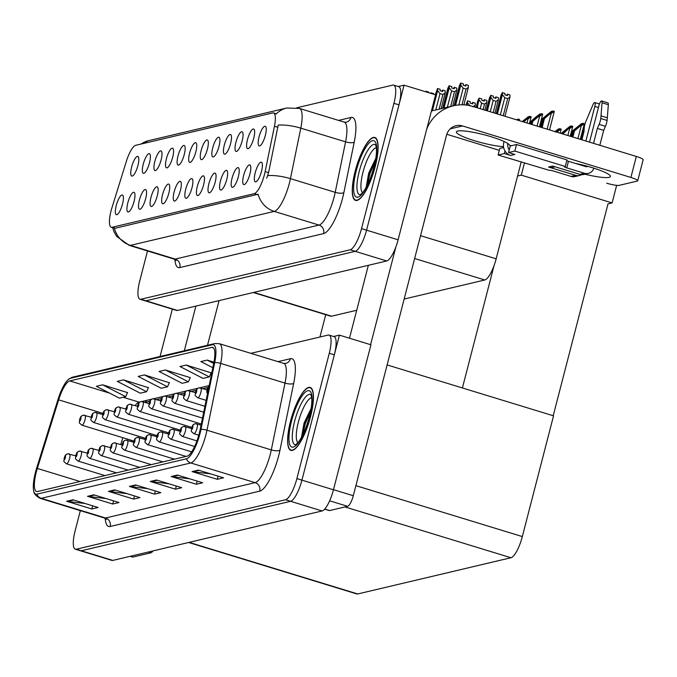 <?xml version="1.0" encoding="UTF-8"?>
<svg xmlns="http://www.w3.org/2000/svg" width="677" height="677" viewBox="0 0 677 677"><rect width="100%" height="100%" fill="white"/><g stroke="black" fill="none" stroke-linecap="round" stroke-linejoin="round"><path stroke-width="1.02" d="M207.433 149.058A10.282 2.818 -73 0 0 207.721 140.249A10.282 2.818 -73 0 0 201.154 150.539A10.282 2.818 -73 0 0 201.788 159.628A10.282 2.818 -73 0 0 207.433 149.058M195.848 151.792A10.282 2.818 -73 0 0 196.135 142.991A10.282 2.818 -73 0 0 189.568 153.281A10.282 2.818 -73 0 0 190.203 162.37A10.282 2.818 -73 0 0 195.848 151.792M184.262 154.534A10.282 2.818 -73 0 0 184.55 145.724A10.282 2.818 -73 0 0 177.992 156.015A10.282 2.818 -73 0 0 178.618 165.103A10.282 2.818 -73 0 0 184.262 154.534M238.329 176.739A10.282 2.818 -73 0 0 238.626 167.93A10.282 2.818 -73 0 0 232.059 178.22A10.282 2.818 -73 0 0 232.693 187.309A10.282 2.818 -73 0 0 238.329 176.739M203.582 184.956A10.282 2.818 -73 0 0 203.87 176.147A10.282 2.818 -73 0 0 197.312 186.437A10.282 2.818 -73 0 0 197.938 195.526A10.282 2.818 -73 0 0 203.582 184.956M265.35 135.366A10.282 2.818 -73 0 0 265.638 126.557A10.282 2.818 -73 0 0 259.071 136.847A10.282 2.818 -73 0 0 259.706 145.936A10.282 2.818 -73 0 0 265.35 135.366M215.168 182.215A10.282 2.818 -73 0 0 215.455 173.405A10.282 2.818 -73 0 0 208.897 183.695A10.282 2.818 -73 0 0 209.523 192.784A10.282 2.818 -73 0 0 215.168 182.215M249.915 173.997A10.282 2.818 -73 0 0 250.202 165.188A10.282 2.818 -73 0 0 243.644 175.487A10.282 2.818 -73 0 0 244.279 184.576A10.282 2.818 -73 0 0 249.915 173.997M149.507 162.751A10.282 2.818 -73 0 0 149.803 153.941A10.282 2.818 -73 0 0 143.236 164.232A10.282 2.818 -73 0 0 143.871 173.32A10.282 2.818 -73 0 0 149.507 162.751M157.25 195.907A10.282 2.818 -73 0 0 157.538 187.097A10.282 2.818 -73 0 0 150.979 197.388A10.282 2.818 -73 0 0 151.606 206.477A10.282 2.818 -73 0 0 157.25 195.907M242.18 140.841A10.282 2.818 -73 0 0 242.468 132.032A10.282 2.818 -73 0 0 235.909 142.322A10.282 2.818 -73 0 0 236.535 151.411A10.282 2.818 -73 0 0 242.18 140.841M134.08 201.382A10.282 2.818 -73 0 0 134.368 192.573A10.282 2.818 -73 0 0 127.809 202.863A10.282 2.818 -73 0 0 128.444 211.96A10.282 2.818 -73 0 0 134.08 201.382M226.753 179.473A10.282 2.818 -73 0 0 227.04 170.672A10.282 2.818 -73 0 0 220.474 180.962A10.282 2.818 -73 0 0 221.108 190.051A10.282 2.818 -73 0 0 226.753 179.473M168.835 193.165A10.282 2.818 -73 0 0 169.123 184.364A10.282 2.818 -73 0 0 162.556 194.654A10.282 2.818 -73 0 0 163.191 203.743A10.282 2.818 -73 0 0 168.835 193.165M253.765 138.1A10.282 2.818 -73 0 0 254.053 129.299A10.282 2.818 -73 0 0 247.494 139.589A10.282 2.818 -73 0 0 248.12 148.678A10.282 2.818 -73 0 0 253.765 138.1M191.997 187.69A10.282 2.818 -73 0 0 192.285 178.88A10.282 2.818 -73 0 0 185.726 189.171A10.282 2.818 -73 0 0 186.361 198.268A10.282 2.818 -73 0 0 191.997 187.69M219.01 146.317A10.282 2.818 -73 0 0 219.297 137.507A10.282 2.818 -73 0 0 212.739 147.798A10.282 2.818 -73 0 0 213.373 156.895A10.282 2.818 -73 0 0 219.01 146.317M180.412 190.432A10.282 2.818 -73 0 0 180.708 181.622A10.282 2.818 -73 0 0 174.141 191.913A10.282 2.818 -73 0 0 174.776 201.001A10.282 2.818 -73 0 0 180.412 190.432M145.665 198.649A10.282 2.818 -73 0 0 145.953 189.839A10.282 2.818 -73 0 0 139.394 200.13A10.282 2.818 -73 0 0 140.021 209.218A10.282 2.818 -73 0 0 145.665 198.649M230.595 143.583A10.282 2.818 -73 0 0 230.882 134.774A10.282 2.818 -73 0 0 224.324 145.064A10.282 2.818 -73 0 0 224.959 154.153A10.282 2.818 -73 0 0 230.595 143.583M122.495 204.124A10.282 2.818 -73 0 0 122.791 195.315A10.282 2.818 -73 0 0 116.224 205.605A10.282 2.818 -73 0 0 116.859 214.694A10.282 2.818 -73 0 0 122.495 204.124M172.677 157.276A10.282 2.818 -73 0 0 172.965 148.466A10.282 2.818 -73 0 0 166.407 158.756A10.282 2.818 -73 0 0 167.041 167.845A10.282 2.818 -73 0 0 172.677 157.276M161.092 160.009A10.282 2.818 -73 0 0 161.38 151.199A10.282 2.818 -73 0 0 154.821 161.49A10.282 2.818 -73 0 0 155.456 170.579A10.282 2.818 -73 0 0 161.092 160.009M261.5 171.264A10.282 2.818 -73 0 0 261.787 162.455A10.282 2.818 -73 0 0 255.229 172.745A10.282 2.818 -73 0 0 255.864 181.834A10.282 2.818 -73 0 0 261.5 171.264M137.93 165.484A10.282 2.818 -73 0 0 138.218 156.683A10.282 2.818 -73 0 0 131.651 166.974A10.282 2.818 -73 0 0 132.286 176.062A10.282 2.818 -73 0 0 137.93 165.484M264.436 174.632A18.516 5.069 -73 0 0 265.147 171.577L274.447 126.26A18.516 5.069 -73 0 0 273.508 112.949A18.516 5.069 -73 0 0 272.67 112.941L135.73 145.31A18.516 5.069 -73 0 0 126.387 161.261L111.933 207.797A18.516 5.069 -73 0 0 111.282 227.26A18.516 5.069 -73 0 0 112.111 227.277L254.213 193.681A18.516 5.069 -73 0 0 264.436 174.632M521.18 162.082L496.165 258.817A20.572 5.636 107 0 1 484.8 279.982L404.161 299.048M356.711 310.261L331.578 316.201A20.572 5.636 107 0 1 330.655 316.193L253.3 292.523M404.067 85.167L435.599 94.814L398.101 239.81A20.572 5.636 -73 0 1 386.736 260.975L177.476 310.447A20.572 5.636 -73 0 1 176.553 310.43L145.022 300.783A20.572 5.636 -73 0 0 145.953 300.8L355.205 251.328A20.572 5.636 -73 0 0 366.57 230.163L404.067 85.167L398.296 86.529M524.421 163.072L521.298 175.14L517.575 176.02M616.645 185.346L612.101 202.922L521.298 175.14M612.101 202.922L608.005 203.887L553.211 415.746M462.408 387.963L494.049 265.621M319.959 337.002L325.73 314.687M339.422 335.14L370.945 344.788L333.448 489.784A20.572 5.636 -73 0 1 322.091 510.949L112.831 560.412A20.572 5.636 -73 0 1 111.9 560.404L80.377 550.756A20.572 5.636 -73 0 0 81.299 550.773L290.56 501.302A20.572 5.636 -73 0 0 301.925 480.137L339.422 335.14L333.651 336.503M188.646 542.489L356.804 593.941A20.572 5.636 107 0 0 357.735 593.957L510.957 557.738A20.572 5.636 107 0 0 522.322 536.573L553.541 415.847L387.126 364.928M375.219 166.559A32.911 9.013 -73 0 0 374.813 137.456A32.911 9.013 -73 0 0 355.146 171.298A32.911 9.013 -73 0 0 355.552 200.4A32.911 9.013 -73 0 0 375.219 166.559M275.81 113.897L276.284 113.838A24 22.79 76.7 0 1 286.709 108.015L299.403 108.422A27.427 7.515 107 0 1 300.791 128.148L290.433 178.643A27.427 7.515 107 0 1 289.384 183.171A27.427 7.515 107 0 1 274.236 211.393A24 22.79 -103.3 0 1 258.132 194.214L115.259 228.234L111.282 227.26M114.362 228.2A24 22.79 76.7 0 0 130.466 245.379L274.236 211.393L319.002 225.086A27.427 7.515 -73 0 0 334.15 196.872A27.427 7.515 -73 0 0 335.208 192.344L345.566 141.848L300.791 128.148A24 7.549 -168.4 0 0 278.196 125.093L268.583 172.627L266.73 178.203M147.51 250.955L139.724 281.057A20.572 5.636 -73 0 0 139.978 299.242L145.022 300.783A20.572 5.636 -73 0 0 145.953 300.8L355.205 251.328A20.572 5.636 -73 0 0 366.57 230.163L398.981 104.85A20.572 5.636 -73 0 0 398.719 86.664L393.675 85.116A20.572 5.636 -73 0 0 392.753 85.107L296.814 107.787M139.978 299.242A20.572 5.636 -73 0 0 140.901 299.251L350.161 249.788A20.572 5.636 -73 0 0 361.526 228.623L393.929 103.31A20.572 5.636 -73 0 0 393.675 85.116M310.574 416.524A32.911 9.013 -73 0 0 310.168 387.43A32.911 9.013 -73 0 0 290.501 421.272A32.911 9.013 -73 0 0 290.907 450.374A32.911 9.013 -73 0 0 310.574 416.524M199.216 433.593A21.943 6.008 107 0 1 187.097 456.171L37.557 491.527A21.943 6.008 107 0 1 36.566 491.51A21.943 6.008 107 0 1 37.337 468.442L58.654 399.836A21.943 6.008 107 0 1 69.731 380.931L211.664 347.377A21.943 6.008 107 0 1 212.654 347.386A21.943 6.008 107 0 1 213.763 363.168L200.062 429.971A21.943 6.008 107 0 1 199.216 433.593M200.053 433.398A24.685 6.762 -73 0 0 201.001 429.328L214.711 362.517A24.685 6.762 -73 0 0 212.341 344.745L70.408 378.299A24.685 6.762 -73 0 0 68.529 379.332A24.685 6.762 -73 0 0 57.951 399.574L36.634 468.179A24.685 6.762 -73 0 0 33.85 491.612A24.685 6.762 -73 0 0 36.88 494.151L186.42 458.794A24.685 6.762 -73 0 0 200.053 433.398M80.343 510.644L75.079 531.022A20.572 5.636 -73 0 0 75.333 549.216L80.377 550.756A20.572 5.636 -73 0 0 81.299 550.773L290.56 501.302A20.572 5.636 -73 0 0 301.925 480.137L334.328 354.824A20.572 5.636 -73 0 0 334.074 336.638L329.03 335.09A20.572 5.636 -73 0 0 328.1 335.081L250.854 353.343M85.048 503.485L67.505 501.437A5.484 5.213 -103.3 0 1 66.608 501.251L91.835 508.969L98.106 507.479L72.879 499.761L66.608 501.251M92.647 505.812L91.835 508.969M105.959 498.543L88.416 496.495A5.484 5.213 -103.3 0 1 87.519 496.3L112.737 504.018L119.017 502.537L93.79 494.819L87.519 496.3M113.558 500.87L112.737 504.018M126.87 493.601L109.327 491.553A5.484 5.213 -103.3 0 1 108.43 491.358L133.648 499.076L139.927 497.595L114.701 489.877L108.43 491.358M134.469 495.928L133.648 499.076M210.505 473.832L192.962 471.776A5.484 5.213 -103.3 0 1 192.065 471.59L217.283 479.308L223.562 477.827L198.336 470.109L192.065 471.59M218.104 476.151L217.283 479.308M189.594 478.774L172.051 476.718A5.484 5.213 -103.3 0 1 171.154 476.532L196.381 484.25L202.651 482.769L177.425 475.051L171.154 476.532M197.193 481.102L196.381 484.25M168.683 483.716L151.14 481.66A5.484 5.213 -103.3 0 1 150.243 481.474L175.47 489.192L181.741 487.711L156.522 479.993L150.243 481.474M176.282 486.044L175.47 489.192M147.781 488.659L130.229 486.611A5.484 5.213 -103.3 0 1 129.341 486.416L154.559 494.134L160.83 492.653L135.612 484.935L129.341 486.416M155.371 490.986L154.559 494.134M75.333 549.216A20.572 5.636 -73 0 0 76.256 549.225L285.516 499.753A20.572 5.636 -73 0 0 296.881 478.588L329.284 353.276A20.572 5.636 -73 0 0 329.03 335.09M148.424 387.667L123.519 379.873L117.248 381.354L140.317 393.21L146.587 391.729L148.491 387.515M127.513 392.609L102.608 384.815L96.337 386.296L119.406 398.152L125.677 396.671L127.581 392.457M211.148 372.841L186.243 365.047L179.972 366.528L203.041 378.384L209.311 376.903L211.216 372.688M213.957 362.187L207.154 360.105L200.883 361.586L212.832 367.721M169.335 382.725L144.429 374.931L138.159 376.412L161.228 388.268L167.498 386.787L169.402 382.573M165.34 369.989L159.061 371.47L182.13 383.326L188.409 381.845L190.305 377.631L165.34 369.989L188.409 381.845M186.243 365.047L209.311 376.903M207.154 360.105L213.704 363.464M144.429 374.931L167.498 386.787M123.519 379.873L146.587 391.729M102.608 384.815L125.677 396.671M83.043 415.289A3.427 3.233 70.2 0 0 80.665 417.658A1.718 0.465 -73 0 0 79.742 419.418A1.718 0.465 -73 0 0 79.835 420.933A1.718 0.465 -73 0 0 80.783 419.173A1.718 0.465 -73 0 0 80.707 417.65L80.461 418.64L80.665 417.658M80.461 418.64L80.064 419.952L80.495 418.665M80.707 417.65A3.427 3.275 -95.9 0 1 84.752 415.331A5.145 1.405 107 0 1 84.921 415.339A5.145 1.405 107 0 1 84.98 419.892A5.145 1.405 107 0 1 81.909 425.173C77.686 421.593 79.861 423.692 79.573 419.528C80.673 417.387 79.971 416.693 82.653 415.399M67.615 453.92A3.427 3.233 70.2 0 0 65.229 456.298A1.718 0.465 -73 0 0 64.307 458.05A1.718 0.465 -73 0 0 64.408 459.573A1.718 0.465 -73 0 0 65.356 457.804A1.718 0.465 -73 0 0 65.28 456.29L65.034 457.271L65.229 456.298M65.034 457.271L64.628 458.583L65.068 457.297M65.28 456.29A3.427 3.275 -95.9 0 1 69.325 453.962A5.145 1.405 107 0 1 69.486 453.979A5.145 1.405 107 0 1 69.553 458.524A5.145 1.405 107 0 1 66.481 463.813C62.259 460.225 64.425 462.323 64.146 458.16C65.246 456.019 64.535 455.333 67.226 454.039M575.399 163.419A27.427 4.172 14.5 0 1 610.392 176.502A27.427 4.172 14.5 0 1 609.063 177.349A27.427 4.172 14.5 0 1 584.92 174.209M503.527 146.757L503.443 145.69M503.197 146.655A27.427 4.172 14.5 0 1 473.291 140.342A27.427 4.172 14.5 0 1 456.391 131.897A27.427 4.172 14.5 0 1 482.616 134.376A27.427 4.172 14.5 0 1 509.468 145.174L511.304 145.741M324.723 509.053L329.631 510.56L347.614 506.311L329.64 500.811M370.581 344.678L395.85 246.978M349.484 338.221L368.339 265.325M431.41 111.011L453.37 105.815A41.136 39.071 76.7 0 1 473.011 106.492L636.329 156.463A10.282 1.566 14.5 0 1 643.15 159.772L637.717 180.767A10.282 1.566 -165.5 0 0 630.896 177.45L462.535 125.939L450.23 128.85M606.643 183.188A10.282 1.566 -165.5 0 0 619.243 185.337L637.218 181.089A10.282 1.566 -165.5 0 0 637.717 180.767M499.321 150.353L446.803 134.283M462.535 125.939A13.709 13.024 -103.3 0 0 455.993 125.719A13.709 13.024 -103.3 0 0 446.532 135.205L353.292 495.725A10.282 2.818 107 0 1 347.614 506.311M329.631 510.56A10.282 2.818 107 0 1 329.166 510.551L324.622 509.163M453.37 105.815A41.136 39.071 76.7 0 0 426.772 128.943M130.348 556.274L132.92 557.061L150.903 552.813L148.331 552.026M184.33 350.762L195.881 306.097M160.077 356.491L172.322 309.135M219.069 300.613L207.517 345.278M152.943 550.934A10.282 2.818 107 0 1 150.903 552.813M132.92 557.061A10.282 2.818 107 0 1 132.455 557.053L130.094 556.333M94.628 412.547A3.427 3.233 70.2 0 0 92.241 414.925A1.718 0.465 -73 0 0 91.319 416.677A1.718 0.465 -73 0 0 91.42 418.2A1.718 0.465 -73 0 0 92.368 416.431A1.718 0.465 -73 0 0 92.292 414.916L91.64 417.21L92.241 414.925M92.292 414.916A3.427 3.275 -95.9 0 1 96.337 412.589A5.145 1.405 107 0 1 96.498 412.606A5.145 1.405 107 0 1 96.566 417.15A5.145 1.405 107 0 1 93.494 422.44C89.271 418.851 91.437 420.95 91.158 416.787C92.258 414.646 91.547 413.96 94.238 412.665M106.213 409.813A3.427 3.233 70.2 0 0 103.826 412.183A1.718 0.465 -73 0 0 102.904 413.943A1.718 0.465 -73 0 0 103.006 415.458A1.718 0.465 -73 0 0 103.953 413.698A1.718 0.465 -73 0 0 103.877 412.175L103.226 414.476L103.826 412.183M103.877 412.175A3.427 3.275 -95.9 0 1 107.922 409.847A5.145 1.405 107 0 1 108.083 409.864A5.145 1.405 107 0 1 108.151 414.409A5.145 1.405 107 0 1 105.079 419.698C100.856 416.11 103.022 418.217 102.743 414.045C103.835 411.912 103.132 411.218 105.815 409.923M117.798 407.072A3.427 3.233 70.2 0 0 115.412 409.45A1.718 0.465 -73 0 0 114.489 411.201A1.718 0.465 -73 0 0 114.591 412.716A1.718 0.465 -73 0 0 115.539 410.956A1.718 0.465 -73 0 0 115.462 409.433L115.208 410.423L115.412 409.45M115.208 410.423L114.811 411.734L115.242 410.448M115.462 409.433A3.427 3.275 -95.9 0 1 119.507 407.114A5.145 1.405 107 0 1 119.668 407.131A5.145 1.405 107 0 1 119.736 411.675A5.145 1.405 107 0 1 116.664 416.964C112.441 413.376 114.608 415.475 114.32 411.311C115.42 409.17 114.718 408.476 117.4 407.19M79.201 451.187A3.427 3.233 70.2 0 0 76.814 453.556A1.718 0.465 -73 0 0 75.892 455.316A1.718 0.465 -73 0 0 75.993 456.831A1.718 0.465 -73 0 0 76.941 455.071A1.718 0.465 -73 0 0 76.865 453.548L76.213 455.849L76.814 453.556M76.865 453.548A3.427 3.275 -95.9 0 1 80.91 451.221A5.145 1.405 107 0 1 81.071 451.237A5.145 1.405 107 0 1 81.138 455.782A5.145 1.405 107 0 1 78.067 461.071C73.844 457.483 76.01 459.59 75.722 455.418C76.823 453.285 76.12 452.591 78.803 451.297M90.786 448.445A3.427 3.233 70.2 0 0 88.399 450.823A1.718 0.465 -73 0 0 87.477 452.574A1.718 0.465 -73 0 0 87.578 454.098A1.718 0.465 -73 0 0 88.518 452.329A1.718 0.465 -73 0 0 88.442 450.806L87.798 453.108L88.399 450.823M88.442 450.806A3.427 3.275 -95.9 0 1 92.495 448.487A5.145 1.405 107 0 1 92.656 448.504A5.145 1.405 107 0 1 92.724 453.048A5.145 1.405 107 0 1 89.643 458.337C85.42 454.749 87.595 456.848 87.308 452.685C88.408 450.543 87.705 449.858 90.388 448.563M102.371 445.711A3.427 3.233 70.2 0 0 99.984 448.081A1.718 0.465 -73 0 0 99.062 449.841A1.718 0.465 -73 0 0 99.155 451.356A1.718 0.465 -73 0 0 100.103 449.596A1.718 0.465 -73 0 0 100.027 448.072L99.384 450.374L99.984 448.081M100.027 448.072A3.427 3.275 -95.9 0 1 104.072 445.745A5.145 1.405 107 0 1 104.241 445.762A5.145 1.405 107 0 1 104.3 450.307A5.145 1.405 107 0 1 101.228 455.596C97.006 452.008 99.18 454.115 98.893 449.943C99.993 447.81 99.291 447.116 101.973 445.821M113.948 442.97A3.427 3.233 70.2 0 0 111.57 445.348A1.718 0.465 -73 0 0 110.647 447.099A1.718 0.465 -73 0 0 110.74 448.614A1.718 0.465 -73 0 0 111.688 446.854A1.718 0.465 -73 0 0 111.612 445.331L111.366 446.321L111.57 445.348M111.366 446.321L110.969 447.632L111.4 446.346M111.612 445.331A3.427 3.275 -95.9 0 1 115.657 443.012A5.145 1.405 107 0 1 115.826 443.02A5.145 1.405 107 0 1 115.885 447.573A5.145 1.405 107 0 1 112.814 452.862C108.591 449.274 110.766 451.373 110.478 447.209C111.578 445.068 110.867 444.374 113.558 443.08M505.034 151.03L504.382 153.535L510.686 155.465A10.282 9.766 -103.3 0 1 505.034 151.03A10.282 9.766 -103.3 0 1 503.773 142.729A10.282 9.766 -103.3 0 1 504.17 141.527M555.157 166.804L553.431 167.211A10.282 9.766 -103.3 0 1 548.522 167.041L552.703 166.051L579.817 174.353L584.42 173.261L566.759 167.862A3.427 0.525 14.5 0 1 564.491 166.754A3.427 0.525 14.5 0 1 564.652 166.644L565.287 166.5L566.979 159.941L516.534 144.506L510.263 145.987L508.562 152.545L514.867 154.474L510.686 155.465M575.636 175.335A8.226 7.811 76.7 0 0 579.563 175.47L574.968 176.562A8.226 7.811 -103.3 0 1 571.041 176.426L575.636 175.335L548.522 167.041M579.563 175.47A8.226 7.811 76.7 0 0 581.585 174.666M585.876 141.019L594.821 106.433L598.46 107.541M602.031 102.76L608.335 104.69L607.32 117.781L601.015 115.852L602.031 102.76A4.375 1.202 107 0 0 601.616 100.941A4.375 1.202 107 0 0 599.001 105.443L589.515 142.136M583.532 165.247L583.371 165.865M584.42 173.261A8.226 7.811 76.7 0 0 588.347 173.397L583.752 174.48A8.226 7.811 -103.3 0 1 579.817 174.353M503.654 147.544L499.804 148.458L498.111 155.016L549.182 170.308A3.427 0.525 14.5 0 1 553.38 171.019L571.041 176.426M587.467 166.28A1.371 1.303 -103.3 0 1 586.113 166.703L568.46 161.295A3.427 0.525 14.5 0 1 566.793 160.677M599.822 145.284L603.689 130.339L597.376 128.41L599.12 124.382A6.855 1.879 -73 0 0 600.778 118.5L601.015 115.852M608.335 104.69A4.375 1.202 -73 0 0 607.921 102.87L601.616 100.941M607.32 117.781L607.091 120.43L600.778 118.5M599.12 124.382L605.424 126.311A6.855 1.879 -73 0 0 607.091 120.43M605.424 126.311L603.689 130.339M588.347 173.397A8.226 7.811 76.7 0 0 593.881 168.184M593.509 143.355L597.376 128.41M565.287 166.5L514.842 151.064L516.534 144.506M514.842 151.064L508.562 152.545M504.382 153.535L498.111 155.016M594.821 106.433A4.375 1.202 107 0 0 594.761 102.557A4.375 1.202 107 0 0 592.866 104.927L585.613 122.088A6.855 1.879 -73 0 0 584.251 127.894L583.997 131.575L581.873 139.8M509.214 150.04A10.282 9.766 -103.3 0 1 507.665 143.414M362.567 192.75A23.729 6.499 107 0 1 362.99 172.186A23.729 6.499 107 0 1 376.353 147.721M375.117 166.584A32.572 8.919 107 0 1 355.653 200.07A32.572 8.919 107 0 1 355.256 171.281A32.572 8.919 107 0 1 374.711 137.786A32.572 8.919 107 0 1 375.117 166.584M366.139 187.402L368.677 173.151L375.659 158.638M366.172 187.334L368.931 173.422L375.693 159.002M367.289 185.227L369.93 173.727L375.202 161.727M297.922 442.724A23.729 6.499 107 0 1 298.345 422.152A23.729 6.499 107 0 1 311.699 397.695M310.472 416.55A32.572 8.919 107 0 1 291.008 450.044A32.572 8.919 107 0 1 290.602 421.246A32.572 8.919 107 0 1 310.066 387.76A32.572 8.919 107 0 1 310.472 416.55M301.493 437.376L304.032 423.125L311.014 408.612M301.527 437.308L304.286 423.387L311.048 408.976M302.644 435.193L305.285 423.7L310.548 411.692M129.383 404.338A3.427 3.233 70.2 0 0 126.997 406.708A1.718 0.465 -73 0 0 126.074 408.468A1.718 0.465 -73 0 0 126.167 409.983A1.718 0.465 -73 0 0 127.115 408.214A1.718 0.465 -73 0 0 127.039 406.699L126.794 407.689L126.997 406.708M126.794 407.689L126.396 409.001L126.827 407.706M127.039 406.699A3.427 3.275 -95.9 0 1 131.084 404.372A5.145 1.405 107 0 1 131.253 404.389A5.145 1.405 107 0 1 131.313 408.933A5.145 1.405 107 0 1 128.241 414.222C124.018 410.634 126.193 412.733 125.905 408.57C127.005 406.437 126.303 405.743 128.985 404.448M140.968 401.596A3.427 3.233 70.2 0 0 138.582 403.966A1.718 0.465 -73 0 0 137.659 405.726A1.718 0.465 -73 0 0 137.753 407.241A1.718 0.465 -73 0 0 138.7 405.481A1.718 0.465 -73 0 0 138.624 403.957L137.981 406.259L138.582 403.966M138.624 403.957A3.427 3.275 -95.9 0 1 142.669 401.639A5.145 1.405 107 0 1 142.839 401.647A5.145 1.405 107 0 1 142.898 406.2A5.145 1.405 107 0 1 139.826 411.489C135.603 407.901 137.778 410 137.49 405.836C138.59 403.695 137.888 403.001 140.571 401.706M152.545 398.855A3.427 3.233 70.2 0 0 150.167 401.233A1.718 0.465 -73 0 0 149.236 402.984A1.718 0.465 -73 0 0 149.338 404.507A1.718 0.465 -73 0 0 150.286 402.739A1.718 0.465 -73 0 0 150.209 401.224L149.558 403.517L150.167 401.233M150.209 401.224A3.427 3.275 -95.9 0 1 154.254 398.897A5.145 1.405 107 0 1 154.424 398.914A5.145 1.405 107 0 1 154.483 403.458A5.145 1.405 107 0 1 151.411 408.747C147.188 405.159 149.355 407.258 149.075 403.094C150.176 400.953 149.465 400.268 152.156 398.973M125.533 440.228A3.427 3.233 70.2 0 0 123.146 442.606A1.718 0.465 -73 0 0 122.224 444.366A1.718 0.465 -73 0 0 122.325 445.881A1.718 0.465 -73 0 0 123.273 444.112A1.718 0.465 -73 0 0 123.197 442.597L122.545 444.891L123.146 442.606M123.197 442.597A3.427 3.275 -95.9 0 1 127.242 440.27A5.145 1.405 107 0 1 127.403 440.287A5.145 1.405 107 0 1 127.471 444.831A5.145 1.405 107 0 1 124.399 450.12C120.176 446.532 122.342 448.631 122.063 444.467C123.163 442.326 122.452 441.641 125.143 440.346M137.118 437.494A3.427 3.233 70.2 0 0 134.731 439.864A1.718 0.465 -73 0 0 133.809 441.624A1.718 0.465 -73 0 0 133.911 443.139A1.718 0.465 -73 0 0 134.858 441.379A1.718 0.465 -73 0 0 134.782 439.855L134.537 440.845L134.731 439.864M134.537 440.845L134.131 442.157L134.562 440.871M134.782 439.855A3.427 3.275 -95.9 0 1 138.827 437.537A5.145 1.405 107 0 1 138.988 437.545A5.145 1.405 107 0 1 139.056 442.098A5.145 1.405 107 0 1 135.984 447.379C131.761 443.79 133.928 445.898 133.64 441.726C134.74 439.593 134.038 438.899 136.72 437.604M148.703 434.752A3.427 3.233 70.2 0 0 146.317 437.13A1.718 0.465 -73 0 0 145.394 438.882A1.718 0.465 -73 0 0 145.496 440.405A1.718 0.465 -73 0 0 146.435 438.637A1.718 0.465 -73 0 0 146.359 437.114L145.716 439.415L146.317 437.13M146.359 437.114A3.427 3.275 -95.9 0 1 150.412 434.795A5.145 1.405 107 0 1 150.573 434.812A5.145 1.405 107 0 1 150.641 439.356A5.145 1.405 107 0 1 147.561 444.645C143.338 441.057 145.513 443.156 145.225 438.992C146.325 436.851 145.623 436.166 148.305 434.871M164.13 396.121A3.427 3.233 70.2 0 0 161.744 398.491A1.718 0.465 -73 0 0 160.821 400.251A1.718 0.465 -73 0 0 160.923 401.766A1.718 0.465 -73 0 0 161.871 400.005A1.718 0.465 -73 0 0 161.795 398.482L161.549 399.472L161.744 398.491M161.549 399.472L161.143 400.784L161.575 399.498M161.795 398.482A3.427 3.275 -95.9 0 1 165.84 396.155A5.145 1.405 107 0 1 166 396.172A5.145 1.405 107 0 1 166.068 400.716A5.145 1.405 107 0 1 162.996 406.005C158.773 402.417 160.94 404.524 160.661 400.352C161.752 398.22 161.05 397.526 163.732 396.231M175.715 393.379A3.427 3.233 70.2 0 0 173.329 395.757A1.718 0.465 -73 0 0 172.407 397.509A1.718 0.465 -73 0 0 172.508 399.032A1.718 0.465 -73 0 0 173.456 397.264A1.718 0.465 -73 0 0 173.38 395.74L173.126 396.73L173.329 395.757M173.126 396.73L172.728 398.042L173.16 396.756M173.38 395.74A3.427 3.275 -95.9 0 1 177.425 393.422A5.145 1.405 107 0 1 177.586 393.439A5.145 1.405 107 0 1 177.653 397.983A5.145 1.405 107 0 1 174.581 403.272C170.359 399.684 172.525 401.783 172.237 397.619C173.337 395.478 172.635 394.793 175.318 393.498M519.014 120.565L519.547 119.507A3.427 0.525 14.5 0 1 519.572 119.592A3.427 0.525 14.5 0 1 519.479 119.677M517.338 120.049L518.269 119.11L516.373 119.761M518.269 119.11L519.547 119.507M522.695 121.691L527.848 117.713M187.301 390.646A3.427 3.233 70.2 0 0 184.914 393.015A1.718 0.465 -73 0 0 183.992 394.776A1.718 0.465 -73 0 0 184.085 396.29A1.718 0.465 -73 0 0 185.033 394.522A1.718 0.465 -73 0 0 184.956 393.007L184.313 395.309L184.914 393.015M184.956 393.007A3.427 3.275 -95.9 0 1 189.001 390.68A5.145 1.405 107 0 1 189.171 390.697A5.145 1.405 107 0 1 189.23 395.241A5.145 1.405 107 0 1 186.158 400.53C181.935 396.942 184.11 399.049 183.822 394.877C184.923 392.745 184.22 392.051 186.903 390.756M523.693 121.995L529.854 116.376L528.339 116.732L522.246 121.555M527.4 118.839L528.026 119.034L531.132 116.766A3.427 0.525 14.5 0 1 531.149 116.859A3.427 0.525 14.5 0 1 531.064 116.935M527.789 117.671L523.253 121.86M529.854 116.376L531.132 116.766M530.396 124.043L530.988 121.758L539.425 114.972M198.886 387.904A3.427 3.233 70.2 0 0 196.499 390.282A1.718 0.465 -73 0 0 195.577 392.034A1.718 0.465 -73 0 0 195.67 393.549A1.718 0.465 -73 0 0 196.618 391.788A1.718 0.465 -73 0 0 196.542 390.265L195.898 392.567L196.499 390.282M196.542 390.265A3.427 3.275 -95.9 0 1 200.587 387.946A5.145 1.405 107 0 1 200.756 387.955A5.145 1.405 107 0 1 200.815 392.508A5.145 1.405 107 0 1 197.743 397.797C193.52 394.209 195.695 396.307 195.408 392.144C196.508 390.003 195.805 389.309 198.488 388.014M529.668 123.823L530.15 121.953L536.269 116.74L539.924 113.998L542.717 114.032A3.427 0.525 14.5 0 1 542.734 114.117A3.427 0.525 14.5 0 1 542.649 114.201M532.037 124.551L532.875 121.31L538.985 116.097L539.611 116.292L542.717 114.032M532.875 121.31L532.037 121.505L531.31 124.323M539.366 114.938L532.037 121.505M530.988 121.758L530.15 121.953M538.985 116.097L541.439 113.634M540.474 127.132L542.573 119.017L551.01 112.238M209.117 385.839A3.427 3.233 70.2 0 0 208.084 387.54A1.718 0.465 -73 0 0 207.154 389.3A1.718 0.465 -73 0 0 207.255 390.815A1.718 0.465 -73 0 0 208.203 389.047A1.718 0.465 -73 0 0 208.127 387.532L207.881 388.513L208.084 387.54M207.881 388.513L207.484 389.825L207.915 388.539M208.127 387.532A3.427 3.275 -95.9 0 1 209.1 385.915M539.747 126.912L541.735 119.211L551.51 111.256L554.302 111.29A3.427 0.525 14.5 0 1 554.319 111.375A3.427 0.525 14.5 0 1 554.235 111.46M542.116 127.631L544.452 118.568L550.57 113.364L551.196 113.55L554.302 111.29M544.452 118.568L543.623 118.771L541.388 127.411M550.951 112.196L543.623 118.771M542.573 119.017L541.735 119.211M550.57 113.364L553.016 110.901M431.088 93.434L431.08 92.8L430.682 93.308M425.774 91.81L425.909 91.285L425.638 91.767M433.61 94.205L433.61 93.57L431.08 92.8M426.045 91.894L426.036 91.26L425.85 91.835M426.036 91.26L428.558 92.03L428.566 92.664M432.417 110.774L437.638 90.566L437.621 88.518L440.143 89.288L440.16 90.752L442.682 91.522L442.665 90.066L441.912 91.285M431.706 110.943L437.494 88.552L435.311 94.729M441.116 108.718L445.212 92.876L445.187 90.836L442.665 90.066M437.621 88.518L431.791 110.918M435.768 109.979L439.999 93.621L442.893 94.509L439.102 109.192M439.999 93.621L437.638 90.566M445.212 92.876L442.893 94.509M444.002 108.032L449.223 87.824L449.206 85.784L451.728 86.554L451.745 88.01L454.267 88.78L454.25 87.325L453.497 88.543M443.291 108.202L449.037 85.818L447.886 88.137L442.665 108.354M452.693 105.976L456.789 90.143L456.772 88.095L454.25 87.325M449.206 85.784L443.376 108.185M447.353 107.237L451.584 90.887L454.479 91.767L450.679 106.45M451.584 90.887L449.223 87.824M456.789 90.143L454.479 91.767M455.562 105.367L460.809 85.09L460.792 83.043L463.313 83.813L463.322 85.268L465.852 86.047L465.835 84.583L465.082 85.81M454.859 105.494L460.622 83.085L459.471 85.404L454.242 105.62M463.855 104.876L468.374 87.401L468.357 85.361L465.835 84.583M460.792 83.043L454.944 105.485M458.82 104.952L463.17 88.145L466.064 89.034L461.976 104.825M463.17 88.145L460.809 85.09M468.374 87.401L466.064 89.034M160.288 432.019A3.427 3.233 70.2 0 0 157.902 434.389A1.718 0.465 -73 0 0 156.979 436.149A1.718 0.465 -73 0 0 157.072 437.664A1.718 0.465 -73 0 0 158.02 435.903A1.718 0.465 -73 0 0 157.944 434.38L157.301 436.682L157.902 434.389M157.944 434.38A3.427 3.275 -95.9 0 1 161.989 432.053A5.145 1.405 107 0 1 162.158 432.07A5.145 1.405 107 0 1 162.218 436.614A5.145 1.405 107 0 1 159.146 441.903C154.923 438.315 157.098 440.422 156.81 436.25C157.91 434.118 157.208 433.424 159.89 432.129M555.106 131.981L557.873 130.043M171.865 429.277A3.427 3.233 70.2 0 0 169.487 431.655A1.718 0.465 -73 0 0 168.565 433.407A1.718 0.465 -73 0 0 168.658 434.922A1.718 0.465 -73 0 0 169.605 433.162A1.718 0.465 -73 0 0 169.529 431.638L169.284 432.628L169.487 431.655M169.284 432.628L168.886 433.94L169.318 432.654M169.529 431.638A3.427 3.275 -95.9 0 1 173.574 429.32A5.145 1.405 107 0 1 173.744 429.328A5.145 1.405 107 0 1 173.803 433.881A5.145 1.405 107 0 1 170.731 439.17C166.508 435.582 168.683 437.68 168.395 433.517C169.495 431.376 168.793 430.682 171.476 429.387M556.435 132.015L561.157 129.095A3.427 0.525 14.5 0 1 561.174 129.18L560.15 133.149M557.814 130.001L555.986 131.88M557.425 131.169L559.879 128.706L558.364 129.062L555.013 131.575M559.879 128.706L561.157 129.095M561.588 133.589L569.45 127.301M183.45 426.544A3.427 3.233 70.2 0 0 181.072 428.913A1.718 0.465 -73 0 0 180.141 430.674A1.718 0.465 -73 0 0 180.243 432.188A1.718 0.465 -73 0 0 181.191 430.42A1.718 0.465 -73 0 0 181.114 428.905L180.869 429.887L181.072 428.913M180.869 429.887L180.463 431.198L180.903 429.912M181.114 428.905A3.427 3.275 -95.9 0 1 185.16 426.578A5.145 1.405 107 0 1 185.32 426.595A5.145 1.405 107 0 1 185.388 431.139A5.145 1.405 107 0 1 182.316 436.428C178.093 432.84 180.26 434.939 179.98 430.775C181.081 428.643 180.37 427.949 183.061 426.654M562.815 133.961L571.464 125.964L569.949 126.32L561.148 133.454M569.01 128.427L569.636 128.622L572.742 126.354A3.427 0.525 14.5 0 1 572.759 126.447L570.229 136.238M562.9 133.64L562.24 133.792M569.391 127.259L562.147 133.758M571.464 125.964L572.742 126.354M571.253 136.551L572.598 131.346L581.035 124.56M195.035 423.802A3.427 3.233 70.2 0 0 192.649 426.171A1.718 0.465 -73 0 0 191.726 427.932A1.718 0.465 -73 0 0 191.828 429.446A1.718 0.465 -73 0 0 192.776 427.686A1.718 0.465 -73 0 0 192.7 426.163L192.048 428.465L192.649 426.171M192.7 426.163A3.427 3.275 -95.9 0 1 196.745 423.844A5.145 1.405 107 0 1 196.905 423.853A5.145 1.405 107 0 1 196.973 428.406A5.145 1.405 107 0 1 193.901 433.686C189.678 430.107 191.845 432.205 191.566 428.042C192.657 425.901 191.955 425.207 194.637 423.912M570.525 136.322L571.76 131.541L581.535 123.586L584.327 123.62A3.427 0.525 14.5 0 1 584.344 123.705A3.427 0.525 14.5 0 1 584.259 123.789M572.886 137.05L574.477 130.898L580.595 125.685L581.221 125.88L584.327 123.62M574.477 130.898L573.647 131.093L572.158 136.83M580.976 124.526L573.647 131.093M572.598 131.346L571.76 131.541M580.595 125.685L583.041 123.222M580.604 139.411L583.346 128.799L584.243 128.038M581.331 139.631L584.2 128.588M584.183 128.605L583.346 128.799M467.079 105.18L467.646 100.848L466.504 105.104M467.646 100.848L470.168 101.618L470.185 103.073L472.707 103.852L472.69 102.388L475.212 103.166L475.237 105.206L472.918 106.839M467.595 100.898L465.861 105.028M466.428 105.096L467.519 100.873M470.024 105.95L467.663 102.887M474.763 107.025L475.237 105.206M472.69 102.388L471.937 103.615M477.277 107.795L479.231 98.106L476.726 107.626M479.231 98.106L481.753 98.884L481.77 100.34L484.292 101.11L484.275 99.654L486.797 100.424L486.814 102.464L484.504 104.097L483.09 109.572M479.172 98.165L477.911 100.467L476.109 107.44M476.659 107.601L479.104 98.14M480.188 108.684L481.609 103.209L479.248 100.154M484.842 110.106L486.814 102.464M481.609 103.209L484.504 104.097M484.275 99.654L483.522 100.873M487.355 110.876L490.833 97.412L490.817 95.372L486.805 110.706M490.817 95.372L493.338 96.142L493.347 97.598L495.869 98.368L495.86 96.913L498.382 97.683L498.399 99.731L496.089 101.355L493.169 112.653M490.757 95.423L489.496 97.733L486.188 110.52M486.729 110.69L490.69 95.398M490.266 111.773L493.186 100.475L490.833 97.412M494.921 113.194L498.399 99.731M493.186 100.475L496.089 101.355M495.86 96.913L495.107 98.14M497.426 113.956L502.419 94.678L502.402 92.631L496.884 113.795M502.402 92.631L504.924 93.401L504.932 94.865L507.454 95.635L507.445 94.179L509.967 94.949L509.984 96.989L507.674 98.622L503.248 115.742M502.342 92.681L501.082 94.992L496.266 113.601M496.808 113.77L502.266 92.664M500.345 114.853L504.771 97.733L502.419 94.678M505 116.275L509.984 96.989M504.771 97.733L507.674 98.622M507.445 94.179L506.684 95.398M265.147 171.577L268.583 172.627M496.165 258.817L420.544 235.681M398.101 239.81L361.526 228.623M386.736 260.975L350.161 249.788M177.476 310.447L140.901 299.251M484.8 279.982L414.646 258.512M331.578 316.201L253.799 292.405M112.111 227.277L115.259 228.234M254.213 193.681L257.353 194.646M274.447 126.26L277.883 127.31M112.831 560.412L76.256 549.225M333.448 489.784L296.881 478.588M322.091 510.949L285.516 499.753M510.957 557.738L344.94 506.938M522.322 536.573L355.899 485.654M357.735 593.957L189.145 542.379M179.845 267.567A6.855 6.508 76.7 0 0 175.233 259.079L319.002 225.086A6.855 6.508 76.7 0 1 323.614 233.582L179.845 267.567A34.282 9.393 107 0 1 174.92 259.469M173.997 259.063A27.427 7.515 -73 0 0 175.233 259.079L130.466 245.379A27.427 7.515 107 0 1 129.222 245.362L173.997 259.063L176.028 260.51M267.728 175.597A24 7.549 -168.4 0 1 290.433 178.643L335.208 192.344A6.855 2.158 11.6 0 0 343.865 192.64A34.282 9.393 107 0 1 323.614 233.582M141.18 144.023A24 22.79 -103.3 0 1 148.686 140.647L286.709 108.015M338.551 120.404L350.94 117.476A34.282 9.393 107 0 1 354.223 142.145L343.865 192.64M393.929 103.31L398.981 104.85M354.223 142.145A6.855 2.158 11.6 0 1 345.566 141.848A27.427 7.515 -73 0 0 344.17 122.122L346.209 122.215A6.855 6.508 76.7 0 0 350.94 117.476M110.173 526.486A6.855 6.508 76.7 0 0 105.561 517.998L255.102 482.642A27.427 7.515 -73 0 0 270.25 454.428A27.427 7.515 -73 0 0 271.308 449.9L285.009 383.089A27.427 7.515 -73 0 0 283.621 363.363L285.66 363.456A6.855 6.508 76.7 0 0 290.382 358.717A34.282 9.393 107 0 1 293.674 383.394L279.965 450.197A34.282 9.393 107 0 1 259.714 491.138L110.173 526.486A34.282 9.393 107 0 1 105.248 518.387M104.326 517.981A27.427 7.515 -73 0 0 105.561 517.998L41.246 498.314A27.427 7.515 107 0 1 40.011 498.297L104.326 517.981L106.357 519.428M212.341 344.745A6.855 6.508 76.7 0 1 214.787 343.561L219.306 343.688A27.427 7.515 107 0 1 220.694 363.405L206.984 430.217A27.427 7.515 107 0 1 205.935 434.744A27.427 7.515 107 0 1 190.787 462.966A6.855 6.508 -103.3 0 1 186.42 458.794M201.001 429.328A6.855 2.158 -168.4 0 1 206.984 430.217L271.308 449.9A6.855 2.158 11.6 0 0 279.965 450.197M145.267 402.282A34.282 9.393 107 0 1 146.469 400.403M70.408 378.299A6.855 6.508 -103.3 0 1 72.862 377.106L214.787 343.561M293.674 383.394A6.855 2.158 11.6 0 1 285.009 383.089L220.694 363.405A6.855 2.158 -168.4 0 0 214.711 362.517M36.88 494.151A6.855 6.508 76.7 0 0 41.246 498.314L190.787 462.966L255.102 482.642A6.855 6.508 76.7 0 1 259.714 491.138M277.993 361.645L290.382 358.717M329.284 353.276L334.328 354.824M69.731 380.931L109.649 393.142M123.146 397.272L139.098 402.146A21.943 6.008 -73 0 0 135.146 405.582M58.654 399.836L102.938 413.385M37.337 468.442L79.996 481.491M122.85 437.706L120.726 444.527M211.664 347.377L213.483 347.927M209.168 385.585L199.783 387.803M198.031 388.217L188.198 390.544M186.454 390.951L176.612 393.278M174.869 393.692L165.027 396.02M163.284 396.434L153.451 398.753M151.699 399.168L141.865 401.495M140.114 401.91L139.098 402.146A12.338 11.721 76.7 0 0 139.538 402.273M130.229 486.611L136.348 485.164M151.14 481.66L157.259 480.221M172.051 476.718L178.169 475.279M192.962 471.776L199.072 470.329M109.327 491.553L115.437 490.106M88.416 496.495L94.526 495.048M67.505 501.437L73.624 499.99M630.896 177.45L636.329 156.463M333.482 489.666L353.292 495.725M566.759 167.862L568.46 161.295M585.106 166.39L586.578 166.043M360.274 194.764A26.268 7.193 107 0 1 359.225 171.45A26.268 7.193 107 0 1 375.566 144.768L376.327 147.51C376.861 152.02 376.09 158.486 374.009 166.906C370.649 178.956 366.79 187.622 362.432 192.911L360.325 194.756M374.178 166.804A29.483 8.073 107 0 1 357.888 197.142A29.483 8.073 107 0 1 356.195 171.053A29.483 8.073 107 0 1 372.477 140.714A29.483 8.073 107 0 1 374.178 166.804M295.621 444.738A26.268 7.193 107 0 1 294.58 421.424A26.268 7.193 107 0 1 310.921 394.742L311.674 397.484C312.215 401.994 311.437 408.459 309.364 416.88C306.004 428.93 302.145 437.596 297.787 442.885L295.68 444.73M309.524 416.778A29.483 8.073 107 0 1 293.243 447.116A29.483 8.073 107 0 1 291.542 421.026A29.483 8.073 107 0 1 307.832 390.688A29.483 8.073 107 0 1 309.524 416.778M524.87 120.481L525.081 119.66M527.002 123.011L528.026 119.034M536.446 117.747L536.666 116.918M537.081 126.091L539.611 116.292M548.031 115.005L548.252 114.176M547.16 129.172L551.196 113.55M557.78 132.421L558.051 131.355M566.471 130.069L566.691 129.248M567.859 135.51L569.636 128.622M578.056 127.335L578.268 126.506M577.938 138.59L581.221 125.88M273.508 112.949L276.571 113.888M112.644 227.684L114.091 231.915L116.664 236.391L129.222 245.362M140.681 144.142L148.686 140.647M299.403 108.422L344.17 122.122M68.529 379.332L72.862 377.106M33.85 491.612C33.968 493.753 36.016 495.979 40.011 498.297M219.306 343.688L283.621 363.363M207.695 387.523L202.982 388.64M196.118 390.265L191.396 391.382M184.533 392.998L179.82 394.116M172.948 395.74L168.234 396.857M161.363 398.482L156.649 399.591M149.778 401.216L145.064 402.333M146.774 401.926L146.173 402.671M131.414 440.321L131.076 441.412M133.843 441.065L81.909 425.173M91.056 417.218L83.508 415.204M104.969 475.592L66.481 463.813M75.621 455.858L68.081 453.844M145.428 438.332L93.494 422.44M102.642 414.485L95.093 412.471M157.005 435.59L105.079 419.698M114.218 411.743L106.678 409.729M168.59 432.848L116.664 416.964M125.804 409.001L118.263 406.987M116.554 472.851L78.067 461.071M87.206 453.116L79.666 451.102M128.139 470.109L89.643 458.337M98.791 450.374L91.243 448.36M139.716 467.375L101.228 455.596M110.376 447.641L102.828 445.627M151.301 464.634L112.814 452.862M121.962 444.899L114.413 442.885M594.761 102.557L599.45 103.996M355.653 200.07L356.897 200.451M374.711 137.786L375.955 138.167M291.008 450.044L292.252 450.425M310.066 387.76L311.31 388.133M180.175 430.115L128.241 414.222M137.389 406.268L129.84 404.254M191.76 427.373L139.826 411.489M148.974 403.526L141.425 401.512M201.281 424.005L151.411 408.747M160.559 400.792L153.01 398.778M162.886 461.9L124.399 450.12M133.547 442.166L125.998 440.152M174.471 459.158L135.984 447.379M145.123 439.424L137.583 437.41M186.057 456.416L147.561 444.645M156.709 436.69L149.168 434.668M202.499 418.098L162.996 406.005M172.136 398.051L164.596 396.037M203.709 412.183L174.581 403.272M183.721 395.309L176.181 393.295M519.293 120.65L519.572 119.592M204.919 406.276L186.158 400.53M195.306 392.575L187.757 390.561M529.372 123.73L531.149 116.859M206.138 400.361L197.743 397.797M206.891 389.834L199.343 387.819M539.451 126.819L542.734 114.117M207.492 393.752L206.807 392.118L206.993 389.402L209.125 385.78M549.529 129.899L554.319 111.375M191.667 451.855L159.146 441.903M168.294 433.949L160.745 431.934M194.637 446.481L170.731 439.17M179.879 431.207L172.33 429.193M196.948 440.905L182.316 436.428M191.464 428.473L183.916 426.459M198.793 435.184L193.901 433.686M201.052 425.122L195.501 423.717M580.307 139.318L584.344 123.705"/></g></svg>
